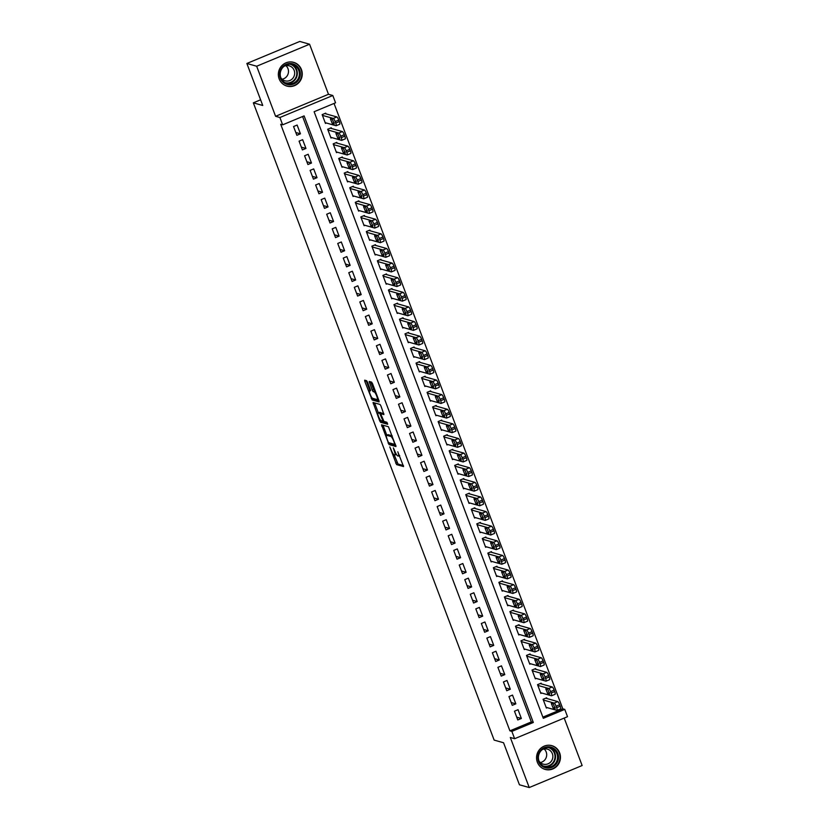 <?xml version="1.0" encoding="UTF-8"?>
<svg xmlns="http://www.w3.org/2000/svg" width="829" height="829" viewBox="0 0 829 829"><rect width="100%" height="100%" fill="white"/><g stroke="black" fill="none" stroke-linecap="round" stroke-linejoin="round"><path stroke-width="1.24" d="M389.785 446.883L396.573 464.603L403.557 466.561L397.796 451.805A4.974 1.016 -112.6 0 1 398.469 456.043A4.974 1.016 -112.6 0 1 398.293 456.054L397.723 455.888A4.974 1.016 -112.6 0 1 394.749 450.945L393.361 447.898L394.21 450.8A4.974 1.016 -112.6 0 1 394.894 455.038A4.974 1.016 -112.6 0 1 394.718 455.038L394.138 454.872A4.974 1.016 -112.6 0 1 391.174 449.94L389.785 446.883M279.145 78.869A12.342 11.927 105.8 0 0 299.103 82.392A12.342 11.927 105.8 0 0 293.653 62.351A12.342 11.927 105.8 0 0 279.145 78.869M537.347 762.183A12.342 11.927 105.8 0 0 557.306 765.706A12.342 11.927 105.8 0 0 551.855 745.665A12.342 11.927 105.8 0 0 537.347 762.183M367.548 382.262L366.615 380.718L364.677 380.169L364.833 381.495L372.159 399.972L379.081 401.92L378.926 400.604L372.532 383.672L371.599 382.128L369.195 381.464L372.148 390.034L373.071 391.578L374.242 391.91A4.155 0.85 -112.6 0 1 376.594 395.723A4.155 0.85 -112.6 0 1 377.288 399.578A4.155 0.85 -112.6 0 1 377.143 399.578L372.584 398.293A4.155 0.85 -112.6 0 1 370.221 394.469A4.155 0.85 -112.6 0 1 369.537 390.625A4.155 0.85 -112.6 0 1 369.682 390.614L370.49 390.832L370.283 389.506L367.548 382.262M282.658 124.827L279.901 117.511L332.802 95.501L335.558 102.806L314.118 111.728L543.316 718.308L564.767 709.386L567.523 716.691L514.633 738.712L511.866 731.396L533.316 722.473L304.108 115.894L282.658 124.827L280.699 124.267L509.908 730.846L511.866 731.396M514.633 738.712L510.312 737.489L529.234 787.55L519.431 784.783L503.555 742.753L494.146 740.1L253.342 102.827L262.752 105.49L246.866 63.47L256.669 66.237L275.591 116.298L279.901 117.511M381.537 424.79L389.019 444.582L395.993 446.541L388.459 426.748L381.537 424.79M379.661 420.738L373.05 402.479L380.034 404.438L380.957 405.982L383.91 414.552L380.988 413.754L381.205 415.08L383.941 421.433L386.863 422.262L387.661 424.261L380.584 422.272L379.661 420.738L380.635 420.324M246.866 63.47L299.766 41.45L309.569 44.217L256.669 66.237M529.234 787.55L582.134 765.53L564.197 718.08M325.994 113.874L325.714 113.148L322.149 114.63L325.455 123.407L326.388 123.013M331.517 128.495L331.237 127.759L327.673 129.251L330.978 138.018L331.911 137.635M337.04 143.106L336.761 142.381L333.185 143.863L336.501 152.64L337.434 152.246M342.564 157.728L342.284 156.992L338.709 158.484L342.025 167.251L342.957 166.867M348.087 172.339L347.807 171.613L344.232 173.095L347.548 181.872L348.481 181.478M353.61 186.96L353.33 186.224L349.755 187.717L353.071 196.483L354.004 196.1M359.133 201.571L358.853 200.846L355.278 202.328L358.594 211.105L359.527 210.711M364.656 216.193L364.377 215.457L360.802 216.949L364.118 225.716L365.05 225.333M370.18 230.804L369.9 230.079L366.325 231.56L369.641 240.337L370.573 239.944M375.703 245.425L375.423 244.69L371.848 246.182L375.164 254.949L376.097 254.565M381.226 260.037L380.946 259.311L377.371 260.793L380.687 269.57L381.62 269.176M386.749 274.658L386.469 273.922L382.894 275.415L386.21 284.181L387.143 283.798M392.272 289.269L391.993 288.544L388.418 290.026L391.734 298.803L392.666 298.409M397.796 303.891L397.516 303.155L393.941 304.647L397.257 313.414L398.189 313.03M403.319 318.502L403.039 317.776L399.464 319.258L402.78 328.035L403.713 327.642M408.842 333.123L408.562 332.388L404.987 333.88L408.303 342.646L409.236 342.263M414.365 347.734L414.085 347.009L410.51 348.491L413.826 357.268L414.759 356.874M419.888 362.356L419.609 361.62L416.034 363.112L419.35 371.879L420.282 371.496M425.412 376.967L425.132 376.242L421.557 377.723L424.873 386.501L425.805 386.107M430.935 391.589L430.655 390.853L427.08 392.345L430.396 401.112L431.329 400.728M436.458 406.2L436.178 405.474L432.603 406.956L435.919 415.733L436.852 415.339M441.981 420.821L441.702 420.085L438.126 421.578L441.442 430.344L442.375 429.961M447.505 435.432L447.225 434.707L443.65 436.189L446.966 444.966L447.898 444.572M453.028 450.054L452.748 449.318L449.173 450.81L452.489 459.577L453.422 459.193M458.551 464.665L458.271 463.939L454.696 465.421L458.012 474.198L458.945 473.805M464.074 479.286L463.794 478.551L460.219 480.043L463.535 488.809L464.468 488.426M469.597 493.897L469.318 493.172L465.743 494.654L469.059 503.431L469.991 503.037M475.121 508.519L474.841 507.783L471.266 509.275L474.582 518.042L475.514 517.659M480.644 523.13L480.364 522.405L476.789 523.887L480.105 532.664L481.038 532.27M486.167 537.752L485.887 537.016L482.312 538.508L485.628 547.275L486.561 546.881M491.69 552.363L491.41 551.637L487.835 553.119L491.151 561.896L492.084 561.502M497.213 566.984L496.934 566.248L493.359 567.741L496.675 576.507L497.607 576.114M502.737 581.595L502.457 580.87L498.882 582.352L502.198 591.129L503.13 590.735M508.26 596.217L507.98 595.481L504.405 596.973L507.721 605.74L508.654 605.346M513.783 610.828L513.503 610.103L509.928 611.584L513.244 620.361L514.177 619.968M519.296 625.449L519.027 624.714L515.451 626.206L518.767 634.973L519.7 634.579M524.819 640.061L524.55 639.335L520.975 640.817L524.291 649.594L525.223 649.2M530.342 654.682L530.073 653.946L526.498 655.438L529.814 664.205L530.747 663.811M535.866 669.293L535.596 668.568L532.021 670.05L535.337 678.816L536.27 678.433M541.389 683.915L541.119 683.179L537.544 684.671L540.86 693.438L541.793 693.044M514.477 711.189L517.783 719.955L521.358 718.463L518.042 709.697L514.477 711.189M508.954 696.567L512.26 705.334L515.835 703.852L512.519 695.085L508.954 696.567M503.431 681.956L506.737 690.723L510.312 689.231L506.996 680.464L503.431 681.956M497.908 667.335L501.213 676.101L504.788 674.619L501.472 665.853L497.908 667.335M492.385 652.724L495.69 661.49L499.265 659.998L495.949 651.231L492.385 652.724M486.861 638.102L490.167 646.869L493.742 645.387L490.436 636.62L486.861 638.102M481.338 623.491L484.644 632.258L488.219 630.765L484.913 621.999L481.338 623.491M475.815 608.869L479.121 617.636L482.696 616.154L479.39 607.388L475.815 608.869M470.292 594.258L473.597 603.025L477.172 601.533L473.867 592.766L470.292 594.258M464.768 579.637L468.074 588.403L471.649 586.922L468.344 578.155L464.768 579.637M459.245 565.026L462.551 573.792L466.126 572.3L462.82 563.533L459.245 565.026M453.722 550.404L457.028 559.171L460.603 557.689L457.297 548.922L453.722 550.404M448.199 535.793L451.515 544.56L455.08 543.068L451.774 534.301L448.199 535.793M442.676 521.172L445.992 529.938L449.556 528.456L446.251 519.69L442.676 521.172M437.152 506.56L440.468 515.327L444.033 513.835L440.727 505.068L437.152 506.56M431.629 491.939L434.945 500.706L438.51 499.224L435.204 490.457L431.629 491.939M426.106 477.328L429.422 486.095L432.987 484.602L429.681 475.836L426.106 477.328M420.583 462.706L423.899 471.473L427.474 469.991L424.158 461.225L420.583 462.706M415.06 448.095L418.376 456.862L421.951 455.37L418.635 446.603L415.06 448.095M409.536 433.474L412.852 442.24L416.427 440.759L413.111 431.992L409.536 433.474M404.013 418.863L407.329 427.629L410.904 426.137L407.588 417.37L404.013 418.863M398.49 404.241L401.806 413.008L405.381 411.526L402.065 402.759L398.49 404.241M392.967 389.63L396.283 398.397L399.858 396.904L396.542 388.138L392.967 389.63M387.444 375.009L390.76 383.775L394.335 382.293L391.019 373.527L387.444 375.009M381.92 360.397L385.236 369.164L388.811 367.672L385.495 358.905L381.92 360.397M376.397 345.776L379.713 354.543L383.288 353.061L379.972 344.294L376.397 345.776M370.874 331.165L374.19 339.931L377.765 338.439L374.449 329.673L370.874 331.165M365.351 316.543L368.667 325.31L372.242 323.828L368.926 315.061L365.351 316.543M359.827 301.932L363.143 310.699L366.719 309.207L363.403 300.44L359.827 301.932M354.304 287.311L357.62 296.077L361.195 294.596L357.879 285.829L354.304 287.311M348.781 272.7L352.097 281.466L355.672 279.974L352.356 271.207L348.781 272.7M343.258 258.078L346.574 266.845L350.149 265.363L346.833 256.596L343.258 258.078M337.735 243.467L341.051 252.234L344.626 250.741L341.31 241.975L337.735 243.467M332.211 228.845L335.527 237.612L339.102 236.13L335.786 227.364L332.211 228.845M326.688 214.234L330.004 223.001L333.579 221.509L330.263 212.742L326.688 214.234M321.165 199.613L324.481 208.38L328.056 206.898L324.74 198.131L321.165 199.613M315.642 185.002L318.958 193.768L322.533 192.276L319.217 183.51L315.642 185.002M310.119 170.38L313.435 179.147L317.01 177.665L313.694 168.898L310.119 170.38M304.595 155.769L307.911 164.536L311.486 163.044L308.17 154.277L304.595 155.769M299.072 141.148L302.388 149.914L305.963 148.432L302.647 139.666L299.072 141.148M509.908 730.846L531.348 721.924L302.595 116.526M300.44 133.811L297.124 125.044L293.549 126.536L296.865 135.303L300.44 133.811L295.808 132.505M542.871 717.126L562.808 708.826L334.046 103.438M546.912 698.526L546.643 697.8L543.068 699.282L546.384 708.049L547.316 707.665M260.607 99.801L253.342 102.827M275.591 116.298L328.481 94.278L309.569 44.217M328.481 94.278L332.802 95.501M562.808 708.826L564.767 709.386M531.348 721.924L533.316 722.473M521.358 718.463L516.726 717.158M515.835 703.852L511.203 702.546M510.312 689.231L505.68 687.925M504.788 674.619L500.156 673.314M499.265 659.998L494.633 658.692M493.742 645.387L489.11 644.081M488.219 630.765L483.587 629.46M482.696 616.154L478.064 614.849M477.172 601.533L472.54 600.227M471.649 586.922L467.017 585.616M466.126 572.3L461.494 570.994M460.603 557.689L455.981 556.383M455.08 543.068L450.458 541.762M449.556 528.456L444.935 527.151M444.033 513.835L439.411 512.529M438.51 499.224L433.888 497.918M432.987 484.602L428.365 483.297M427.474 469.991L422.842 468.686M421.951 455.37L417.319 454.064M416.427 440.759L411.795 439.453M410.904 426.137L406.272 424.831M405.381 411.526L400.749 410.22M399.858 396.904L395.226 395.599M394.335 382.293L389.703 380.988M388.811 367.672L384.179 366.366M383.288 353.061L378.656 351.755M377.765 338.439L373.133 337.134M372.242 323.828L367.61 322.522M366.719 309.207L362.086 307.901M361.195 294.596L356.563 293.29M355.672 279.974L351.04 278.668M350.149 265.363L345.517 264.057M344.626 250.741L339.994 249.436M339.102 236.13L334.47 234.825M333.579 221.509L328.947 220.203M328.056 206.898L323.424 205.592M322.533 192.276L317.901 190.971M317.01 177.665L312.378 176.359M311.486 163.044L306.854 161.738M305.963 148.432L301.331 147.127M394.221 454.903L398.003 464.002L403.454 465.546M389.754 442.997L390.449 443.992L395.899 445.536M383.008 425.204L386.78 435.204M388.034 441.619L388.677 442.696L394.801 444.417L393.868 441.411A4.974 1.016 -112.6 0 0 390.894 436.468L386.739 435.298A4.974 1.016 -112.6 0 0 386.563 435.298A4.974 1.016 -112.6 0 0 387.247 439.536L388.034 441.619M386.563 435.298L387.993 434.707A4.974 1.016 -112.6 0 1 388.169 434.697L392.241 435.847M378.314 412.801L374.687 403.205L373.257 403.806M383.806 413.536L382.376 413.205M387.475 423.225L382.014 421.681L380.584 422.272M378.128 412.935A4.155 0.85 -112.6 0 0 377.983 412.935A4.155 0.85 -112.6 0 0 378.666 416.79A4.155 0.85 -112.6 0 0 381.029 420.604L382.687 421.059L382.48 419.733L379.734 413.391L378.128 412.935L379.558 412.334A4.155 0.85 -112.6 0 0 379.413 412.345A4.155 0.85 -112.6 0 0 379.309 412.438M381.692 413.464L381.164 412.79L379.734 413.391M379.558 412.334L381.164 412.79M381.319 420.686L382.014 421.681M370.729 381.879L373.578 389.443L375.382 391.226M372.895 398.386L373.589 399.371L379.029 400.915M366.149 380.584L369.879 390.48M543.337 700.018L554.197 703.085A3.161 0.642 -112.6 0 1 556.093 706.225L556.642 707.686A3.161 0.642 -112.6 0 1 557.078 710.391A3.161 0.642 -112.6 0 1 556.964 710.391L546.104 707.324M545.71 698.184L557.772 701.593A3.161 0.642 67.4 0 1 559.668 704.743L560.217 706.204A3.161 0.642 67.4 0 1 560.653 708.899A3.161 0.642 67.4 0 1 560.539 708.909M553.285 703.997L551.316 703.469L553.171 708.142L555.14 708.681L553.285 703.997M557.834 753.437A10.673 10.321 -74.2 0 1 551.917 767.322A10.673 10.321 -74.2 0 1 538.539 761.468A10.673 10.321 -74.2 0 1 544.456 747.582A10.673 10.321 -74.2 0 1 557.834 753.437M539.057 761.115A9.886 9.554 105.8 0 0 555.047 763.944A9.886 9.554 105.8 0 0 550.684 747.882A9.886 9.554 105.8 0 0 539.057 761.115M544.145 748.991A7.782 7.523 -74.2 0 1 540.311 762.545M542.27 749.592A7.782 7.523 -74.2 0 1 550.87 761.789A7.782 7.523 -74.2 0 1 539.037 761.053M542.415 768.245A12.259 11.844 105.8 0 0 559.264 752.836A12.259 11.844 105.8 0 0 548.912 745.23M298.036 80.672A10.673 10.321 -74.2 0 1 283.497 82.548A10.673 10.321 -74.2 0 1 281.933 67.605A10.673 10.321 -74.2 0 1 296.481 65.729A10.673 10.321 -74.2 0 1 298.036 80.672M282.337 68.03A9.886 9.554 105.8 0 0 287.103 83.605A9.886 9.554 105.8 0 0 297.248 80.133A9.886 9.554 105.8 0 0 292.482 64.569A9.886 9.554 105.8 0 0 282.337 68.03M285.943 65.678A7.782 7.523 -74.2 0 1 282.109 79.232M284.067 66.279A7.782 7.523 -74.2 0 1 292.989 78.092A7.782 7.523 -74.2 0 1 280.834 77.739M284.212 84.931A12.259 11.844 105.8 0 0 299.228 81.646A12.259 11.844 105.8 0 0 290.71 61.926M537.824 685.396L548.674 688.464A3.161 0.642 -112.6 0 1 550.57 691.614L551.119 693.075A3.161 0.642 -112.6 0 1 551.554 695.769A3.161 0.642 -112.6 0 1 551.44 695.78L540.581 692.702M540.187 683.573L552.249 686.982A3.161 0.642 67.4 0 1 554.145 690.122L554.694 691.583A3.161 0.642 67.4 0 1 555.129 694.287A3.161 0.642 67.4 0 1 555.015 694.287M547.762 689.386L545.793 688.858L547.648 693.531L549.617 694.06L547.762 689.386M532.301 670.785L543.15 673.853A3.161 0.642 -112.6 0 1 545.047 676.992L545.596 678.454A3.161 0.642 -112.6 0 1 546.031 681.158A3.161 0.642 -112.6 0 1 545.917 681.158L535.057 678.091M534.664 668.951L546.726 672.36A3.161 0.642 67.4 0 1 548.622 675.511L549.171 676.972A3.161 0.642 67.4 0 1 549.606 679.666A3.161 0.642 67.4 0 1 549.492 679.676M542.239 674.765L540.27 674.236L542.125 678.91L544.093 679.448L542.239 674.765M526.778 656.164L537.627 659.231A3.161 0.642 -112.6 0 1 539.524 662.381L540.073 663.842A3.161 0.642 -112.6 0 1 540.508 666.537A3.161 0.642 -112.6 0 1 540.394 666.547L529.534 663.469M529.14 654.34L541.202 657.749A3.161 0.642 67.4 0 1 543.099 660.889L543.648 662.35A3.161 0.642 67.4 0 1 544.083 665.055A3.161 0.642 67.4 0 1 543.969 665.055M536.715 660.153L534.746 659.625L536.601 664.298L538.57 664.827L536.715 660.153M521.254 641.553L532.104 644.62A3.161 0.642 -112.6 0 1 534 647.76L534.55 649.221A3.161 0.642 -112.6 0 1 534.985 651.926A3.161 0.642 -112.6 0 1 534.871 651.926L524.011 648.858M523.617 639.719L535.679 643.128A3.161 0.642 67.4 0 1 537.575 646.278L538.125 647.739A3.161 0.642 67.4 0 1 538.56 650.433A3.161 0.642 67.4 0 1 538.446 650.444M531.192 645.532L529.223 645.003L531.078 649.677L533.047 650.216L531.192 645.532M515.731 626.931L526.581 629.999A3.161 0.642 -112.6 0 1 528.477 633.149L529.026 634.61A3.161 0.642 -112.6 0 1 529.462 637.304A3.161 0.642 -112.6 0 1 529.348 637.314L518.488 634.237M518.094 625.107L530.156 628.517A3.161 0.642 67.4 0 1 532.052 631.657L532.601 633.118A3.161 0.642 67.4 0 1 533.037 635.822A3.161 0.642 67.4 0 1 532.923 635.822M525.669 630.921L523.7 630.392L525.555 635.066L527.524 635.594L525.669 630.921M510.208 612.32L521.068 615.387A3.161 0.642 -112.6 0 1 522.954 618.527L523.503 619.988A3.161 0.642 -112.6 0 1 523.938 622.693A3.161 0.642 -112.6 0 1 523.824 622.693L512.964 619.626M512.571 610.486L524.633 613.895A3.161 0.642 67.4 0 1 526.529 617.045L527.078 618.507A3.161 0.642 67.4 0 1 527.513 621.201A3.161 0.642 67.4 0 1 527.399 621.211M520.146 616.299L518.177 615.771L520.032 620.444L522.001 620.983L520.146 616.299M504.685 597.699L515.545 600.766A3.161 0.642 -112.6 0 1 517.431 603.916L517.98 605.377A3.161 0.642 -112.6 0 1 518.415 608.071A3.161 0.642 -112.6 0 1 518.301 608.082L507.441 605.004M507.047 595.875L519.109 599.284A3.161 0.642 67.4 0 1 521.006 602.424L521.555 603.885A3.161 0.642 67.4 0 1 521.99 606.59A3.161 0.642 67.4 0 1 521.876 606.59M514.622 601.688L512.654 601.16L514.508 605.833L516.477 606.362L514.622 601.688M499.162 583.088L510.022 586.155A3.161 0.642 -112.6 0 1 511.907 589.295L512.457 590.756A3.161 0.642 -112.6 0 1 512.892 593.46A3.161 0.642 -112.6 0 1 512.778 593.46L501.918 590.393M501.524 581.253L513.586 584.663A3.161 0.642 67.4 0 1 515.483 587.813L516.032 589.274A3.161 0.642 67.4 0 1 516.467 591.968A3.161 0.642 67.4 0 1 516.353 591.979M509.099 587.067L507.13 586.538L508.985 591.212L510.954 591.751L509.099 587.067M493.638 568.466L504.498 571.533A3.161 0.642 -112.6 0 1 506.384 574.684L506.933 576.145A3.161 0.642 -112.6 0 1 507.369 578.839A3.161 0.642 -112.6 0 1 507.255 578.849L496.395 575.772M496.001 566.642L508.063 570.051A3.161 0.642 67.4 0 1 509.959 573.191L510.509 574.652A3.161 0.642 67.4 0 1 510.944 577.357A3.161 0.642 67.4 0 1 510.83 577.357M503.576 572.456L501.607 571.927L503.462 576.601L505.431 577.129L503.576 572.456M488.115 553.855L498.975 556.922A3.161 0.642 -112.6 0 1 500.861 560.062L501.41 561.523A3.161 0.642 -112.6 0 1 501.846 564.228A3.161 0.642 -112.6 0 1 501.732 564.228L490.872 561.16M490.478 552.021L502.54 555.43A3.161 0.642 67.4 0 1 504.436 558.58L504.985 560.041A3.161 0.642 67.4 0 1 505.421 562.736A3.161 0.642 67.4 0 1 505.307 562.746M498.053 557.834L496.084 557.306L497.939 561.979L499.908 562.518L498.053 557.834M482.592 539.233L493.452 542.301A3.161 0.642 -112.6 0 1 495.338 545.451L495.887 546.912A3.161 0.642 -112.6 0 1 496.322 549.606A3.161 0.642 -112.6 0 1 496.208 549.617L485.348 546.539M484.955 537.41L497.027 540.819A3.161 0.642 67.4 0 1 498.913 543.959L499.462 545.42A3.161 0.642 67.4 0 1 499.897 548.124A3.161 0.642 67.4 0 1 499.783 548.124M492.53 543.223L490.561 542.694L492.416 547.368L494.385 547.896L492.53 543.223M477.069 524.622L487.929 527.69A3.161 0.642 -112.6 0 1 489.815 530.829L490.364 532.291A3.161 0.642 -112.6 0 1 490.799 534.995A3.161 0.642 -112.6 0 1 490.685 534.995L479.825 531.928M479.431 522.788L491.504 526.197A3.161 0.642 67.4 0 1 493.39 529.348L493.939 530.809A3.161 0.642 67.4 0 1 494.374 533.503A3.161 0.642 67.4 0 1 494.26 533.513M487.006 528.601L485.038 528.073L486.892 532.746L488.872 533.285L487.006 528.601M471.546 510.001L482.405 513.068A3.161 0.642 -112.6 0 1 484.291 516.218L484.841 517.679A3.161 0.642 -112.6 0 1 485.276 520.374A3.161 0.642 -112.6 0 1 485.162 520.384L474.302 517.306M473.908 508.177L485.981 511.586A3.161 0.642 67.4 0 1 487.866 514.726L488.416 516.187A3.161 0.642 67.4 0 1 488.851 518.892A3.161 0.642 67.4 0 1 488.737 518.892M481.483 513.99L479.514 513.462L481.369 518.135L483.348 518.664L481.483 513.99M466.022 495.39L476.882 498.457A3.161 0.642 -112.6 0 1 478.768 501.597L479.317 503.058A3.161 0.642 -112.6 0 1 479.753 505.763A3.161 0.642 -112.6 0 1 479.639 505.763L468.779 502.695M468.385 493.556L480.457 496.965A3.161 0.642 67.4 0 1 482.343 500.115L482.892 501.576A3.161 0.642 67.4 0 1 483.328 504.27A3.161 0.642 67.4 0 1 483.214 504.281M475.96 499.369L473.991 498.84L475.846 503.514L477.825 504.053L475.96 499.369M460.499 480.768L471.359 483.835A3.161 0.642 -112.6 0 1 473.245 486.986L473.794 488.447A3.161 0.642 -112.6 0 1 474.229 491.141A3.161 0.642 -112.6 0 1 474.115 491.151L463.256 488.074M462.862 478.944L474.934 482.354A3.161 0.642 67.4 0 1 476.82 485.493L477.369 486.955A3.161 0.642 67.4 0 1 477.805 489.659A3.161 0.642 67.4 0 1 477.691 489.659M470.437 484.758L468.468 484.229L470.323 488.903L472.302 489.431L470.437 484.758M454.976 466.157L465.836 469.224A3.161 0.642 -112.6 0 1 467.722 472.364L468.271 473.825A3.161 0.642 -112.6 0 1 468.706 476.53A3.161 0.642 -112.6 0 1 468.592 476.53L457.732 473.463M457.339 464.323L469.411 467.732A3.161 0.642 67.4 0 1 471.297 470.882L471.846 472.343A3.161 0.642 67.4 0 1 472.281 475.038A3.161 0.642 67.4 0 1 472.167 475.048M464.914 470.136L462.945 469.608L464.8 474.281L466.779 474.82L464.914 470.136M449.453 451.536L460.313 454.603A3.161 0.642 -112.6 0 1 462.199 457.753L462.748 459.214A3.161 0.642 -112.6 0 1 463.183 461.908A3.161 0.642 -112.6 0 1 463.069 461.919L452.209 458.841M451.815 449.712L463.888 453.121A3.161 0.642 67.4 0 1 465.774 456.261L466.323 457.722A3.161 0.642 67.4 0 1 466.758 460.427A3.161 0.642 67.4 0 1 466.644 460.427M459.39 455.525L457.421 454.997L459.276 459.67L461.256 460.199L459.39 455.525M443.929 436.924L454.789 439.992A3.161 0.642 -112.6 0 1 456.675 443.132L457.225 444.593A3.161 0.642 -112.6 0 1 457.66 447.297A3.161 0.642 -112.6 0 1 457.546 447.297L446.686 444.23M446.292 435.09L458.364 438.5A3.161 0.642 67.4 0 1 460.25 441.65L460.8 443.111A3.161 0.642 67.4 0 1 461.235 445.805A3.161 0.642 67.4 0 1 461.121 445.815M453.867 440.904L451.898 440.375L453.753 445.049L455.732 445.587L453.867 440.904M438.406 422.303L449.266 425.37A3.161 0.642 -112.6 0 1 451.152 428.52L451.701 429.982A3.161 0.642 -112.6 0 1 452.137 432.676A3.161 0.642 -112.6 0 1 452.023 432.686L441.163 429.619M440.769 420.479L452.841 423.888A3.161 0.642 67.4 0 1 454.727 427.028L455.276 428.489A3.161 0.642 67.4 0 1 455.712 431.194A3.161 0.642 67.4 0 1 455.598 431.194M448.354 426.293L446.375 425.764L448.23 430.438L450.209 430.966L448.354 426.293M432.883 407.692L443.743 410.759A3.161 0.642 -112.6 0 1 445.629 413.899L446.178 415.36A3.161 0.642 -112.6 0 1 446.613 418.065A3.161 0.642 -112.6 0 1 446.499 418.065L435.639 414.997M435.246 405.858L447.318 409.267A3.161 0.642 67.4 0 1 449.204 412.417L449.753 413.878A3.161 0.642 67.4 0 1 450.188 416.572A3.161 0.642 67.4 0 1 450.074 416.583M442.831 411.671L440.852 411.143L442.707 415.816L444.686 416.355L442.831 411.671M427.36 393.07L438.22 396.138A3.161 0.642 -112.6 0 1 440.106 399.288L440.655 400.749A3.161 0.642 -112.6 0 1 441.09 403.443A3.161 0.642 -112.6 0 1 440.976 403.454L430.116 400.386M429.723 391.247L441.795 394.656A3.161 0.642 67.4 0 1 443.681 397.796L444.23 399.257A3.161 0.642 67.4 0 1 444.665 401.961A3.161 0.642 67.4 0 1 444.551 401.961M437.308 397.06L435.329 396.531L437.194 401.205L439.163 401.733L437.308 397.06M421.837 378.459L432.697 381.527A3.161 0.642 -112.6 0 1 434.583 384.666L435.132 386.127A3.161 0.642 -112.6 0 1 435.567 388.832A3.161 0.642 -112.6 0 1 435.453 388.832L424.593 385.765M424.199 376.625L436.272 380.034A3.161 0.642 67.4 0 1 438.158 383.185L438.707 384.646A3.161 0.642 67.4 0 1 439.142 387.34A3.161 0.642 67.4 0 1 439.028 387.35M431.785 382.438L429.805 381.91L431.671 386.583L433.64 387.122L431.785 382.438M416.313 363.838L427.173 366.905A3.161 0.642 -112.6 0 1 429.059 370.055L429.609 371.516A3.161 0.642 -112.6 0 1 430.044 374.211A3.161 0.642 -112.6 0 1 429.93 374.221L419.07 371.154M418.676 362.014L430.748 365.423A3.161 0.642 67.4 0 1 432.634 368.563L433.184 370.024A3.161 0.642 67.4 0 1 433.619 372.729A3.161 0.642 67.4 0 1 433.505 372.729M426.261 367.827L424.282 367.299L426.147 371.972L428.116 372.501L426.261 367.827M410.79 349.227L421.65 352.294A3.161 0.642 -112.6 0 1 423.536 355.434L424.085 356.895A3.161 0.642 -112.6 0 1 424.521 359.599A3.161 0.642 -112.6 0 1 424.407 359.599L413.547 356.532M413.153 347.392L425.225 350.802A3.161 0.642 67.4 0 1 427.111 353.952L427.66 355.413A3.161 0.642 67.4 0 1 428.096 358.107A3.161 0.642 67.4 0 1 427.982 358.118M420.738 353.206L418.759 352.677L420.624 357.351L422.593 357.89L420.738 353.206M405.267 334.605L416.127 337.672A3.161 0.642 -112.6 0 1 418.013 340.823L418.562 342.284A3.161 0.642 -112.6 0 1 418.997 344.978A3.161 0.642 -112.6 0 1 418.883 344.988L408.023 341.921M407.63 332.781L419.702 336.191A3.161 0.642 67.4 0 1 421.588 339.33L422.137 340.792A3.161 0.642 67.4 0 1 422.572 343.496A3.161 0.642 67.4 0 1 422.458 343.496M415.215 338.595L413.236 338.066L415.101 342.74L417.07 343.268L415.215 338.595M399.744 319.994L410.604 323.061A3.161 0.642 -112.6 0 1 412.49 326.201L413.039 327.662A3.161 0.642 -112.6 0 1 413.474 330.367A3.161 0.642 -112.6 0 1 413.36 330.367L402.5 327.3M402.106 318.16L414.179 321.569A3.161 0.642 67.4 0 1 416.065 324.719L416.614 326.18A3.161 0.642 67.4 0 1 417.049 328.875A3.161 0.642 67.4 0 1 416.935 328.885M409.692 323.973L407.713 323.445L409.578 328.118L411.547 328.657L409.692 323.973M394.221 305.373L405.08 308.44A3.161 0.642 -112.6 0 1 406.966 311.59L407.516 313.051A3.161 0.642 -112.6 0 1 407.951 315.745A3.161 0.642 -112.6 0 1 407.837 315.756L396.977 312.688M396.583 303.549L408.656 306.958A3.161 0.642 67.4 0 1 410.542 310.098L411.091 311.559A3.161 0.642 67.4 0 1 411.526 314.264A3.161 0.642 67.4 0 1 411.412 314.264M404.169 309.362L402.189 308.834L404.055 313.507L406.023 314.036L404.169 309.362M388.697 290.761L399.557 293.829A3.161 0.642 -112.6 0 1 401.443 296.969L401.992 298.43A3.161 0.642 -112.6 0 1 402.428 301.134A3.161 0.642 -112.6 0 1 402.314 301.134L391.454 298.067M391.06 288.927L403.132 292.336A3.161 0.642 67.4 0 1 405.018 295.487L405.568 296.948A3.161 0.642 67.4 0 1 406.003 299.642A3.161 0.642 67.4 0 1 405.889 299.652M398.645 294.741L396.666 294.212L398.531 298.886L400.5 299.424L398.645 294.741M383.174 276.14L394.034 279.207A3.161 0.642 -112.6 0 1 395.92 282.357L396.469 283.819A3.161 0.642 -112.6 0 1 396.904 286.523A3.161 0.642 -112.6 0 1 396.79 286.523L385.931 283.456M385.537 274.316L397.609 277.725A3.161 0.642 67.4 0 1 399.495 280.865L400.044 282.326A3.161 0.642 67.4 0 1 400.48 285.031A3.161 0.642 67.4 0 1 400.366 285.031M393.122 280.129L391.153 279.601L393.008 284.274L394.977 284.803L393.122 280.129M377.651 261.529L388.511 264.596A3.161 0.642 -112.6 0 1 390.397 267.736L390.946 269.197A3.161 0.642 -112.6 0 1 391.381 271.902A3.161 0.642 -112.6 0 1 391.267 271.902L380.407 268.834M380.014 259.695L392.086 263.104A3.161 0.642 67.4 0 1 393.972 266.254L394.521 267.715A3.161 0.642 67.4 0 1 394.956 270.409A3.161 0.642 67.4 0 1 394.842 270.42M387.599 265.508L385.63 264.979L387.485 269.653L389.454 270.192L387.599 265.508M372.128 246.907L382.988 249.975A3.161 0.642 -112.6 0 1 384.874 253.125L385.423 254.586A3.161 0.642 -112.6 0 1 385.858 257.291A3.161 0.642 -112.6 0 1 385.744 257.291L374.895 254.223M374.49 245.083L386.563 248.493A3.161 0.642 67.4 0 1 388.449 251.633L388.998 253.094A3.161 0.642 67.4 0 1 389.433 255.798A3.161 0.642 67.4 0 1 389.319 255.798M382.076 250.897L380.107 250.368L381.962 255.042L383.931 255.57L382.076 250.897M366.605 232.296L377.464 235.363A3.161 0.642 -112.6 0 1 379.35 238.503L379.91 239.975A3.161 0.642 -112.6 0 1 380.335 242.669A3.161 0.642 -112.6 0 1 380.221 242.669L369.371 239.602M368.967 230.462L381.039 233.871A3.161 0.642 67.4 0 1 382.925 237.021L383.475 238.483A3.161 0.642 67.4 0 1 383.91 241.177A3.161 0.642 67.4 0 1 383.796 241.187M376.553 236.275L374.584 235.747L376.439 240.42L378.407 240.959L376.553 236.275M361.081 217.675L371.941 220.742A3.161 0.642 -112.6 0 1 373.827 223.892L374.387 225.353A3.161 0.642 -112.6 0 1 374.812 228.058A3.161 0.642 -112.6 0 1 374.698 228.058L363.848 224.991M363.444 215.851L375.516 219.26A3.161 0.642 67.4 0 1 377.402 222.4L377.951 223.861A3.161 0.642 67.4 0 1 378.387 226.566A3.161 0.642 67.4 0 1 378.273 226.566M371.029 221.664L369.06 221.136L370.915 225.809L372.884 226.338L371.029 221.664M355.558 203.064L366.418 206.131A3.161 0.642 -112.6 0 1 368.304 209.271L368.864 210.742A3.161 0.642 -112.6 0 1 369.288 213.436A3.161 0.642 -112.6 0 1 369.174 213.436L358.325 210.369M357.921 201.229L369.993 204.639A3.161 0.642 67.4 0 1 371.879 207.789L372.428 209.25A3.161 0.642 67.4 0 1 372.863 211.944A3.161 0.642 67.4 0 1 372.749 211.955M365.506 207.043L363.537 206.514L365.392 211.188L367.361 211.727L365.506 207.043M350.035 188.442L360.895 191.509A3.161 0.642 -112.6 0 1 362.781 194.66L363.34 196.121A3.161 0.642 -112.6 0 1 363.765 198.825A3.161 0.642 -112.6 0 1 363.651 198.825L352.802 195.758M352.398 186.618L364.47 190.028A3.161 0.642 67.4 0 1 366.356 193.167L366.905 194.628A3.161 0.642 67.4 0 1 367.34 197.333A3.161 0.642 67.4 0 1 367.226 197.333M359.983 192.432L358.014 191.903L359.869 196.577L361.838 197.105L359.983 192.432M344.512 173.831L355.372 176.898A3.161 0.642 -112.6 0 1 357.258 180.038L357.817 181.51A3.161 0.642 -112.6 0 1 358.242 184.204A3.161 0.642 -112.6 0 1 358.138 184.204L347.278 181.136M346.874 171.997L358.947 175.406A3.161 0.642 67.4 0 1 360.833 178.556L361.382 180.017A3.161 0.642 67.4 0 1 361.817 182.712A3.161 0.642 67.4 0 1 361.703 182.722M354.46 177.81L352.491 177.282L354.346 181.955L356.315 182.494L354.46 177.81M338.988 159.209L349.848 162.277A3.161 0.642 -112.6 0 1 351.734 165.427L352.294 166.888A3.161 0.642 -112.6 0 1 352.719 169.593A3.161 0.642 -112.6 0 1 352.615 169.593L341.755 166.525M341.351 157.386L353.423 160.795A3.161 0.642 67.4 0 1 355.309 163.935L355.869 165.396A3.161 0.642 67.4 0 1 356.294 168.1A3.161 0.642 67.4 0 1 356.18 168.1M348.936 163.199L346.968 162.671L348.822 167.344L350.791 167.872L348.936 163.199M333.465 144.598L344.325 147.666A3.161 0.642 -112.6 0 1 346.211 150.805L346.771 152.277A3.161 0.642 -112.6 0 1 347.196 154.971A3.161 0.642 -112.6 0 1 347.092 154.971L336.232 151.904M335.828 142.764L347.9 146.173A3.161 0.642 67.4 0 1 349.786 149.324L350.346 150.785A3.161 0.642 67.4 0 1 350.771 153.479A3.161 0.642 67.4 0 1 350.657 153.489M343.413 148.578L341.444 148.049L343.299 152.723L345.268 153.261L343.413 148.578M327.942 129.977L338.802 133.044A3.161 0.642 -112.6 0 1 340.688 136.194L341.247 137.655A3.161 0.642 -112.6 0 1 341.672 140.36A3.161 0.642 -112.6 0 1 341.569 140.36L330.709 137.293M330.305 128.153L342.377 131.562A3.161 0.642 67.4 0 1 344.263 134.702L344.823 136.163A3.161 0.642 67.4 0 1 345.247 138.868A3.161 0.642 67.4 0 1 345.133 138.868M337.89 133.966L335.921 133.438L337.776 138.111L339.745 138.64L337.89 133.966M322.419 115.366L333.279 118.433A3.161 0.642 -112.6 0 1 335.165 121.573L335.724 123.044A3.161 0.642 -112.6 0 1 336.149 125.739A3.161 0.642 -112.6 0 1 336.046 125.739L325.186 122.671M324.781 113.532L336.854 116.941A3.161 0.642 67.4 0 1 338.74 120.091L339.299 121.552A3.161 0.642 67.4 0 1 339.724 124.246A3.161 0.642 67.4 0 1 339.61 124.257M332.367 119.345L330.398 118.816L332.253 123.49L334.222 124.029L332.367 119.345M398.003 464.002L396.573 464.603M397.081 462.458L395.651 463.059M390.449 443.992L389.019 444.582M388.822 442.738L388.086 443.038M383.122 425.515L381.692 426.116M395.381 444.157L394.822 444.385L395.392 444.168M392.262 435.899L390.894 436.468M388.169 434.697L386.739 435.298M382.47 413.163L381.039 413.754M383.402 420.738L382.729 421.018M370.511 390.272L369.682 390.614M375.454 391.402L374.242 391.91M374.501 390.987L373.071 391.578M373.578 389.443L372.148 390.034M370.843 382.19L369.413 382.791M373.589 399.371L372.159 399.972M372.2 398.024L371.226 398.428M366.263 380.894L364.833 381.495M554.197 703.085L557.772 701.593M556.642 707.686L560.217 706.204M556.093 706.225L559.668 704.743M555.078 707.355L553.171 708.142M549.648 747.654A9.886 9.554 -74.2 0 1 544.301 766.566M543.057 765.934A9.565 9.243 105.8 0 0 554.394 753.167A9.565 9.243 105.8 0 0 548.259 747.53M291.445 64.341A9.886 9.554 -74.2 0 1 286.098 83.252M284.855 82.631A9.565 9.243 105.8 0 0 294.761 79.304A9.565 9.243 105.8 0 0 290.057 64.227M548.674 688.464L552.249 686.982M551.119 693.075L554.694 691.583M550.57 691.614L554.145 690.122M549.554 692.733L547.648 693.531M543.15 673.853L546.726 672.36M545.596 678.454L549.171 676.972M545.047 676.992L548.622 675.511M544.031 678.122L542.125 678.91M537.627 659.231L541.202 657.749M540.073 663.842L543.648 662.35M539.524 662.381L543.099 660.889M538.508 663.501L536.601 664.298M532.104 644.62L535.679 643.128M534.55 649.221L538.125 647.739M534 647.76L537.575 646.278M532.985 648.889L531.078 649.677M526.581 629.999L530.156 628.517M529.026 634.61L532.601 633.118M528.477 633.149L532.052 631.657M527.462 634.268L525.555 635.066M521.068 615.387L524.633 613.895M523.503 619.988L527.078 618.507M522.954 618.527L526.529 617.045M521.938 619.657L520.032 620.444M515.545 600.766L519.109 599.284M517.98 605.377L521.555 603.885M517.431 603.916L521.006 602.424M516.415 605.035L514.508 605.833M510.022 586.155L513.586 584.663M512.457 590.756L516.032 589.274M511.907 589.295L515.483 587.813M510.892 590.424L508.985 591.212M504.498 571.533L508.063 570.051M506.933 576.145L510.509 574.652M506.384 574.684L509.959 573.191M505.369 575.803L503.462 576.601M498.975 556.922L502.54 555.43M501.41 561.523L504.985 560.041M500.861 560.062L504.436 558.58M499.846 561.192L497.939 561.979M493.452 542.301L497.027 540.819M495.887 546.912L499.462 545.42M495.338 545.451L498.913 543.959M494.322 546.57L492.416 547.368M487.929 527.69L491.504 526.197M490.364 532.291L493.939 530.809M489.815 530.829L493.39 529.348M488.799 531.959L486.892 532.746M482.405 513.068L485.981 511.586M484.841 517.679L488.416 516.187M484.291 516.218L487.866 514.726M483.276 517.337L481.369 518.135M476.882 498.457L480.457 496.965M479.317 503.058L482.892 501.576M478.768 501.597L482.343 500.115M477.753 502.726L475.846 503.514M471.359 483.835L474.934 482.354M473.794 488.447L477.369 486.955M473.245 486.986L476.82 485.493M472.229 488.105L470.323 488.903M465.836 469.224L469.411 467.732M468.271 473.825L471.846 472.343M467.722 472.364L471.297 470.882M466.706 473.494L464.8 474.281M460.313 454.603L463.888 453.121M462.748 459.214L466.323 457.722M462.199 457.753L465.774 456.261M461.183 458.872L459.276 459.67M454.789 439.992L458.364 438.5M457.225 444.593L460.8 443.111M456.675 443.132L460.25 441.65M455.66 444.261L453.753 445.049M449.266 425.37L452.841 423.888M451.701 429.982L455.276 428.489M451.152 428.52L454.727 427.028M450.137 429.64L448.23 430.438M443.743 410.759L447.318 409.267M446.178 415.36L449.753 413.878M445.629 413.899L449.204 412.417M444.613 415.028L442.707 415.816M438.22 396.138L441.795 394.656M440.655 400.749L444.23 399.257M440.106 399.288L443.681 397.796M439.09 400.407L437.194 401.205M432.697 381.527L436.272 380.034M435.132 386.127L438.707 384.646M434.583 384.666L438.158 383.185M433.567 385.796L431.671 386.583M427.173 366.905L430.748 365.423M429.609 371.516L433.184 370.024M429.059 370.055L432.634 368.563M428.044 371.174L426.147 371.972M421.65 352.294L425.225 350.802M424.085 356.895L427.66 355.413M423.536 355.434L427.111 353.952M422.521 356.563L420.624 357.351M416.127 337.672L419.702 336.191M418.562 342.284L422.137 340.792M418.013 340.823L421.588 339.33M416.997 341.942L415.101 342.74M410.604 323.061L414.179 321.569M413.039 327.662L416.614 326.18M412.49 326.201L416.065 324.719M411.474 327.331L409.578 328.118M405.08 308.44L408.656 306.958M407.516 313.051L411.091 311.559M406.966 311.59L410.542 310.098M405.951 312.709L404.055 313.507M399.557 293.829L403.132 292.336M401.992 298.43L405.568 296.948M401.443 296.969L405.018 295.487M400.428 298.098L398.531 298.886M394.034 279.207L397.609 277.725M396.469 283.819L400.044 282.326M395.92 282.357L399.495 280.865M394.905 283.477L393.008 284.274M388.511 264.596L392.086 263.104M390.946 269.197L394.521 267.715M390.397 267.736L393.972 266.254M389.381 268.865L387.485 269.653M382.988 249.975L386.563 248.493M385.423 254.586L388.998 253.094M384.874 253.125L388.449 251.633M383.858 254.254L381.962 255.042M377.464 235.363L381.039 233.871M379.91 239.975L383.475 238.483M379.35 238.503L382.925 237.021M378.335 239.633L376.439 240.42M371.941 220.742L375.516 219.26M374.387 225.353L377.951 223.861M373.827 223.892L377.402 222.4M372.812 225.022L370.915 225.809M366.418 206.131L369.993 204.639M368.864 210.742L372.428 209.25M368.304 209.271L371.879 207.789M367.288 210.4L365.392 211.188M360.895 191.509L364.47 190.028M363.34 196.121L366.905 194.628M362.781 194.66L366.356 193.167M361.765 195.789L359.869 196.577M355.372 176.898L358.947 175.406M357.817 181.51L361.382 180.017M357.258 180.038L360.833 178.556M356.242 181.168L354.346 181.955M349.848 162.277L353.423 160.795M352.294 166.888L355.869 165.396M351.734 165.427L355.309 163.935M350.719 166.556L348.822 167.344M344.325 147.666L347.9 146.173M346.771 152.277L350.346 150.785M346.211 150.805L349.786 149.324M345.196 151.935L343.299 152.723M338.802 133.044L342.377 131.562M341.247 137.655L344.823 136.163M340.688 136.194L344.263 134.702M339.672 137.324L337.776 138.111M333.279 118.433L336.854 116.941M335.724 123.044L339.299 121.552M335.165 121.573L338.74 120.091M334.16 122.702L332.253 123.49M396.324 454.437L394.894 455.038M399.682 455.546L398.469 456.043M382.418 413.163L380.988 413.754M379.413 412.345L377.983 412.935M383.412 420.759L382.687 421.059M370.501 390.221L369.537 390.625M378.366 399.132L377.288 399.578M557.078 710.391L560.653 708.899M551.523 745.654L550.539 745.375M544.85 769.25L543.865 768.97M293.321 62.341L292.336 62.061M286.647 85.936L285.663 85.656M551.554 695.769L555.129 694.287M546.031 681.158L549.606 679.666M540.508 666.537L544.083 665.055M534.985 651.926L538.56 650.433M529.462 637.304L533.037 635.822M523.938 622.693L527.513 621.201M518.415 608.071L521.99 606.59M512.892 593.46L516.467 591.968M507.369 578.839L510.944 577.357M501.846 564.228L505.421 562.736M496.322 549.606L499.897 548.124M490.799 534.995L494.374 533.503M485.276 520.374L488.851 518.892M479.753 505.763L483.328 504.27M474.229 491.141L477.805 489.659M468.706 476.53L472.281 475.038M463.183 461.908L466.758 460.427M457.66 447.297L461.235 445.805M452.137 432.676L455.712 431.194M446.613 418.065L450.188 416.572M441.09 403.443L444.665 401.961M435.567 388.832L439.142 387.34M430.044 374.211L433.619 372.729M424.521 359.599L428.096 358.107M418.997 344.978L422.572 343.496M413.474 330.367L417.049 328.875M407.951 315.745L411.526 314.264M402.428 301.134L406.003 299.642M396.904 286.523L400.48 285.031M391.381 271.902L394.956 270.409M385.858 257.291L389.433 255.798M380.335 242.669L383.91 241.177M374.812 228.058L378.387 226.566M369.288 213.436L372.863 211.944M363.765 198.825L367.34 197.333M358.242 184.204L361.817 182.712M352.719 169.593L356.294 168.1M347.196 154.971L350.771 153.479M341.672 140.36L345.247 138.868M336.149 125.739L339.724 124.246"/></g></svg>
